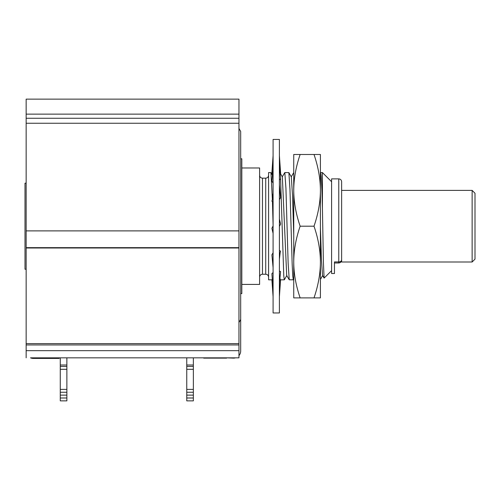 <?xml version="1.0" encoding="UTF-8"?>
<svg xmlns="http://www.w3.org/2000/svg" width="500" height="500" viewBox="0 0 500 500"><rect width="100%" height="100%" fill="white"/><g stroke="black" fill="none" stroke-linecap="round" stroke-linejoin="round"><path stroke-width="0.75" d="M238.956 114.131L26.15 114.131L26.15 99.138L238.956 99.138L238.956 357.837L30.506 357.837A7.169 7.169 0 0 0 33.319 358.413L39.056 358.413L39.056 357.837M66.875 365.012L66.875 366.444L60.275 366.444L60.275 365.012L66.875 365.012L66.875 357.837L186.756 357.837L186.756 366.444L193.356 366.444L193.356 400.863L186.756 400.863L186.756 366.444L193.356 366.444L193.356 357.837L203.681 357.837M226.625 357.837L233.506 358.125A7.169 7.169 0 0 0 235.519 357.837L238.956 357.837M39.056 358.413L59.131 358.413L59.131 357.837L60.275 357.837L60.275 365.012M66.875 397.994L66.875 400.863L60.275 400.863L60.275 397.994L66.875 397.994L66.875 395.125L60.275 395.125L60.275 366.444L66.875 366.444L66.875 369.312L60.275 369.312M66.875 369.312L66.875 395.125M50.525 358.413L50.525 357.837M26.15 269.219L25 269.219L25 183.175L26.15 183.175M238.956 118.263L26.15 118.263L26.15 123.25L238.956 123.25M26.15 114.131L26.15 118.263M26.15 123.25L26.15 230.888L238.956 230.888M238.956 247.656L26.15 247.656L26.15 248L238.956 248M26.15 230.888L26.15 247.656M26.15 248L26.15 357.837M66.875 392.256L60.275 392.256M60.275 395.125L60.275 397.994M193.356 392.256L186.756 392.256M238.956 355.619A7.169 7.169 0 0 0 240.681 350.956L240.681 319.481L238.956 322.506M238.956 128.481L240.681 131.463L240.681 319.481M226.625 358.125L203.681 358.125M240.681 158.794L241.825 158.794L241.825 293.594L240.681 293.594M241.825 167.975L259.606 167.975L259.606 284.419L241.825 284.419M272.325 279.825L268.587 279.825L268.587 172.562L270.95 172.619L272.381 199.55M273.113 225.869L271.9 228.3L273.087 233.363M273.087 197.144L271.9 201.219L272.444 201.537L273.087 224.85M272.444 201.537L273.087 202.294M293.738 279.094L293.288 279.825L292.731 275.744L292.169 264.119L289.962 189.175L288.875 172.619L284.812 172.562L285.931 188.269L288.144 263.25L289.231 279.775L293.288 279.825M286.837 275.462L284.325 279.825L283.769 275.744L280.594 178.831L279.4 161.531M293.738 234.831L292.531 195.487L291.319 176.931L288.875 172.619M289.231 279.775L286.694 275.469L282.356 176.925L279.913 172.619M273.087 168.7L271.875 181.075L273.087 183.144M293.738 262.044L293.738 154.494L300.144 154.494C295.938 166.737 293.8 178.688 293.738 190.344C293.788 201.919 295.919 213.869 300.144 226.194C295.938 238.438 293.8 250.387 293.738 262.044L293.738 297.894L300.144 297.894C295.919 285.575 293.788 273.625 293.738 262.044M314.006 154.494L320.412 154.494L320.412 297.894L314.006 297.894C318.231 285.575 320.363 273.625 320.412 262.044C320.35 250.387 318.212 238.438 314.006 226.194C318.231 213.869 320.363 201.919 320.412 190.344C320.35 178.688 318.212 166.737 314.006 154.494L300.144 154.494M314.006 226.194L300.144 226.194M314.006 297.894L300.144 297.894M331.594 181.737L322.419 172.562L322.419 208.25C321.75 182.031 321.081 170.419 320.412 173.406M322.419 172.562L320.662 172.562L320.412 172.938M322.419 208.25L323.406 262.494L324.094 278.094L322.544 275.469L321.481 260.656L320.412 227.438M324.094 278.094L331.594 270.65M472.131 190.387L472.131 262L475 259.137L475 193.256L472.131 190.387L341.637 190.387L341.637 181.737L341.637 259.762A2.869 2.163 180 0 1 338.769 261.925L334.462 261.925L334.462 273.519L331.594 273.519L331.594 178.875L338.769 178.875L338.769 262.981C340.5 262.8 341.456 261.844 341.637 260.113L341.637 249.975M341.637 259.762L341.637 262L472.131 262M279.4 268.719L279.4 270.988M279.956 277.981L280.269 279.781L279.85 279.062M280.262 279.769L279.862 279.088M282.213 176.925L284.812 172.562M293.738 172.581L291.175 176.925M279.4 255.25L280.587 251.169L279.4 250.475M279.4 283.688L280.587 271.556L279.513 271.175M279.4 296.725L280.587 279.788L280.269 279.781M279.4 226.469L280.587 224.094L279.4 219.025M273.087 272.506L271.9 273.656L273.087 290.856M273.087 252.775L271.9 254.812L273.087 267.669M273.087 226.194L273.087 139.438L279.4 139.438L279.4 312.956L273.087 312.956L273.087 226.194M273.087 296.725L271.9 279.825M279.4 155.669L280.681 173.981M279.4 179.887L280.538 178.775M279.4 199.613L280.587 197.581L279.4 184.719M273.087 155.669L271.794 174.106M238.956 343.625L26.15 343.625M238.956 344.95L26.15 344.95M238.956 350.669L26.15 350.669M66.875 389.387L60.275 389.387M193.356 365.012L186.756 365.012M186.756 369.312L193.356 369.312M186.756 389.387L193.356 389.387M193.356 395.125L186.756 395.125M186.756 397.994L193.356 397.994M262.475 274.237L265.719 274.237L265.719 178.156L262.475 178.156L262.475 274.237C260.75 274.387 259.794 275.344 259.606 277.106M262.475 178.156C260.75 178 259.794 177.044 259.606 175.287M265.719 178.156C267.444 178 268.4 177.044 268.587 175.287M265.719 274.237C267.444 274.387 268.4 275.344 268.587 277.106M272.3 199.838L273.087 193.194M270.95 172.619L272.444 175.256M320.412 279.475L322.688 275.462M334.462 262.981L338.769 262.981M338.769 178.875C340.494 179.025 341.45 179.981 341.637 181.737M284.325 279.825L280.581 279.825M279.6 281.6L279.4 285.969M272.881 170.794L273.087 166.425M280.188 252.55L279.4 259.194"/></g></svg>
